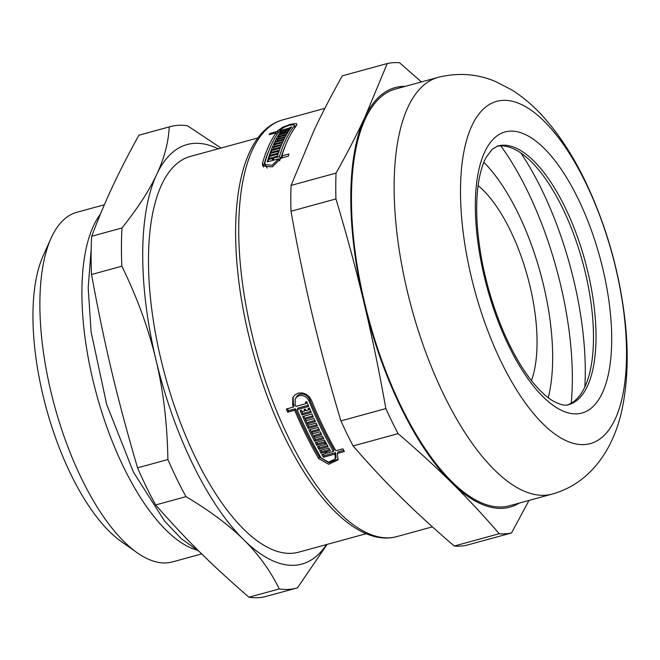 <?xml version="1.0" encoding="UTF-8"?>
<svg xmlns="http://www.w3.org/2000/svg" width="660" height="660" viewBox="0 0 660 660"><rect width="100%" height="100%" fill="white"/><g stroke="black" fill="none" stroke-linecap="round" stroke-linejoin="round"><path stroke-width="0.99" d="M279.262 588.934L248.935 597.234C211.208 564.49 186.136 539.682 155.661 504.949L185.988 496.65C209.731 510.741 228.979 525.104 243.721 539.756C258.572 554.384 270.41 570.776 279.262 588.934A239.217 95.84 -105.3 0 0 296.513 588.085A239.217 95.84 -105.3 0 0 297.52 587.796L327.079 544.401M366.176 533.701L298.617 552.189A205.144 82.186 -105.3 0 1 165.198 376.01A205.144 82.186 -105.3 0 1 190.327 156.445L257.887 137.957M121.852 266.203C137.346 297.949 148.714 329.159 155.966 359.84C163.325 390.489 167.293 423.72 167.887 459.541L137.56 467.841C117.109 398.145 104.734 346.178 91.525 274.502L121.852 266.203A239.217 95.84 -105.3 0 1 122.009 227.956L91.682 236.255C105.319 200.302 118.016 173.143 138.913 135.209L169.24 126.91C168.44 142.527 164.266 158.35 156.717 174.397C149.284 190.41 137.709 208.263 122.009 227.956M220.993 148.054L187.498 125.771A239.217 95.84 -105.3 0 0 170.239 126.621L139.912 134.92A239.217 95.84 -105.3 0 0 138.913 135.209M91.525 274.502A239.217 95.84 -105.3 0 1 91.682 236.255M296.513 588.085L266.186 596.384A239.217 95.84 -105.3 0 1 248.935 597.234M155.661 504.949A239.217 95.84 -105.3 0 1 137.56 467.841M326.51 544.558A217.47 87.128 -105.3 0 1 243.721 539.756A217.47 87.128 -105.3 0 1 155.966 359.84A217.47 87.128 -105.3 0 1 156.717 174.397A217.47 87.128 -105.3 0 1 218.212 148.813M169.24 126.91A239.217 95.84 -105.3 0 1 170.239 126.621M185.988 496.65A239.217 95.84 -105.3 0 1 167.887 459.541M196.531 549.945A181.228 72.608 -105.3 0 1 98.101 399.869A181.228 72.608 -105.3 0 1 100.403 214.153M201.704 553.905L172.507 561.899A181.228 72.608 -105.3 0 1 137.074 552.684A181.228 72.608 -105.3 0 1 54.648 406.263A181.228 72.608 -105.3 0 1 51.043 238.276A181.228 72.608 -105.3 0 1 76.849 212.297L104.371 204.765M137.074 552.684L121.201 541.481A164.554 65.926 -105.3 0 1 46.357 408.532A164.554 65.926 -105.3 0 1 43.081 255.998L51.043 238.276M263.505 167.062L263.678 165.718A213.122 85.379 -105.3 0 1 269.197 149.869M294.814 126.035L296.191 125.92M272.572 158.342L273.199 158.177M273.273 160.281A213.122 85.379 -105.3 0 1 273.372 159.968L272.192 157.55L268.224 158.639A216.018 86.543 -105.3 0 1 268.859 156.626L278.091 154.102A216.018 86.543 74.7 0 0 277.456 156.115L273.496 157.195A216.018 86.543 74.7 0 0 273.166 158.276L279.444 156.56A216.018 86.543 -105.3 0 1 294.03 126.217L294.368 125.128L293.675 124.715L289.501 125.235L283.891 127.396L280.178 130.004A216.018 86.543 74.7 0 0 279.625 130.73L289.864 127.924A216.018 86.543 -105.3 0 1 290.392 127.248L291.695 126.893A216.018 86.543 74.7 0 0 290.144 128.972L278.602 132.132A216.018 86.543 74.7 0 0 264.94 162.624L265.039 164.612L272.167 165.223L278.809 158.763L267.267 161.923A216.018 86.543 -105.3 0 1 267.902 159.72L271.862 158.639A216.018 86.543 -105.3 0 1 272.192 157.55M265.039 164.612L267.25 168.094M279.114 159.398L280.624 158.986A213.122 85.379 -105.3 0 1 285.491 145.406M278.602 151.363L279.056 151.239M338.25 459.129L328.837 462.726L319.366 457.132A213.122 85.379 -105.3 0 1 295.408 408.763L288.362 410.685A213.122 85.379 -105.3 0 1 287.529 408.688M343.761 450.367L338.06 451.927L337.367 453.42L337.953 459.896L328.705 464.277L318.673 458.626A216.018 86.543 -105.3 0 1 294.715 410.239L287.669 412.17A216.018 86.543 -105.3 0 1 286.358 409.01L293.403 407.08A216.018 86.543 -105.3 0 1 292.71 405.397L292.784 397.691L294.954 394.845L298.246 393.112L302.115 392.882L305.951 394.16L309.243 396.767L311.454 400.265A216.018 86.543 74.7 0 0 335.825 450.747L342.87 448.825A216.018 86.543 74.7 0 0 344.413 451.489L337.367 453.42M293.403 407.08L294.096 405.595A213.122 85.379 -105.3 0 1 293.411 403.912L293.164 396.965M329.67 449.584L327.03 450.31L326.337 451.795A216.018 86.543 74.7 0 0 327.104 453.131L333.374 451.415A216.018 86.543 -105.3 0 1 309.004 400.942L307.378 398.351L304.936 396.437L302.09 395.497L299.236 395.678L296.794 396.957L295.201 399.052L295.16 404.728A216.018 86.543 74.7 0 0 295.845 406.411L306.083 403.615A216.018 86.543 -105.3 0 1 305.432 402.022L306.735 401.668A216.018 86.543 74.7 0 0 308.698 406.411L297.157 409.571A216.018 86.543 74.7 0 0 321.115 457.957L328.523 462.157L335.362 458.914L334.917 454.088L323.375 457.24A216.018 86.543 -105.3 0 1 321.832 454.575L325.801 453.494A216.018 86.543 -105.3 0 1 325.034 452.149L321.073 453.23A216.018 86.543 -105.3 0 1 319.63 450.673L328.87 448.148A216.018 86.543 74.7 0 0 330.305 450.706L326.337 451.795M326.353 451.762A213.122 85.379 -105.3 0 1 325.726 450.664L321.766 451.754A213.122 85.379 -105.3 0 1 320.95 450.31M335.362 458.914L336.055 457.421L335.618 452.595L324.076 455.755A213.122 85.379 -105.3 0 1 323.177 454.212M308.22 405.257L297.85 408.094L297.157 409.571M306.083 403.615L306.776 402.13A213.122 85.379 -105.3 0 1 306.603 401.701M333.374 451.415L334.067 449.938A213.122 85.379 -105.3 0 1 309.705 399.448L308.072 396.866L305.638 394.944L302.791 394.003L299.937 394.177L297.495 395.455L295.201 399.044M327.492 445.657L319.564 447.827L318.879 449.303A216.018 86.543 -105.3 0 1 317.46 446.704L325.388 444.535L326.073 443.058A213.122 85.379 -105.3 0 1 325.33 441.672L317.402 443.842A213.122 85.379 -105.3 0 1 316.594 442.324M319.564 447.827A213.122 85.379 -105.3 0 1 318.755 446.35M318.995 429.165L312.304 430.996L311.611 432.465A216.018 86.543 74.7 0 0 312.328 433.917L320.257 431.747A216.018 86.543 74.7 0 0 321.7 434.627L313.772 436.796A216.018 86.543 74.7 0 0 314.498 438.232L322.426 436.062A216.018 86.543 74.7 0 0 323.812 438.743L314.572 441.268A216.018 86.543 -105.3 0 1 308.888 429.899L318.12 427.366A216.018 86.543 74.7 0 0 319.547 430.295L311.611 432.465M323.227 437.613L315.265 439.791A213.122 85.379 -105.3 0 1 310.126 429.561M321.131 433.505L314.457 435.328L313.772 436.796M312.815 415.924L306.091 417.763L305.399 419.24A216.018 86.543 74.7 0 0 306.083 420.75L314.012 418.58A216.018 86.543 74.7 0 0 315.397 421.6L307.469 423.769A216.018 86.543 74.7 0 0 308.162 425.263L316.09 423.093A216.018 86.543 74.7 0 0 317.419 425.898L308.179 428.422A216.018 86.543 -105.3 0 1 302.734 416.534L311.965 414.01A216.018 86.543 74.7 0 0 313.327 417.07L305.399 419.24M316.874 424.76L308.872 426.954A213.122 85.379 -105.3 0 1 303.93 416.212M314.87 420.453L308.154 422.293L307.469 423.769M310.794 411.32L302.75 413.523L302.057 415A216.018 86.543 -105.3 0 1 300.127 410.512L301.43 410.149A216.018 86.543 74.7 0 0 302.099 411.716L304.763 410.982L305.448 409.505A213.122 85.379 -105.3 0 1 305.275 409.101M302.75 413.523A213.122 85.379 -105.3 0 1 301.315 410.182M304.763 410.982A216.018 86.543 -105.3 0 1 304.095 409.423L305.399 409.068A216.018 86.543 74.7 0 0 306.067 410.627L308.723 409.901L309.416 408.424A213.122 85.379 -105.3 0 1 309.243 408.012M308.723 409.901A216.018 86.543 -105.3 0 1 308.063 408.342L309.367 407.979A216.018 86.543 74.7 0 0 311.297 412.467L302.057 415M308.872 426.954L308.179 428.422M315.265 439.791L314.572 441.268M317.402 443.842L316.709 445.318A216.018 86.543 -105.3 0 1 315.315 442.678L324.547 440.146A216.018 86.543 74.7 0 0 328.111 446.779L318.879 449.303M335.618 452.595L334.917 454.088M324.076 455.755L323.375 457.24M326.477 452.042L325.801 453.494M325.726 450.664L325.034 452.149M321.766 451.754L321.073 453.23M295.408 408.763L294.715 410.239M288.362 410.685L287.669 412.17M289.641 129.69A216.018 86.543 74.7 0 0 288.214 131.835L278.982 134.359A216.018 86.543 -105.3 0 1 280.409 132.214L281.713 131.86A216.018 86.543 74.7 0 0 281.209 132.594L283.874 131.86A216.018 86.543 -105.3 0 1 284.369 131.134L285.673 130.771A216.018 86.543 74.7 0 0 285.178 131.505L287.834 130.779A216.018 86.543 -105.3 0 1 288.337 130.045L289.641 129.69M281.16 133.765L280.409 132.214M281.713 133.617L281.209 132.594M284.369 132.883L283.874 131.86M284.971 137.445A216.018 86.543 74.7 0 0 284.147 139.062L274.915 141.587A216.018 86.543 -105.3 0 1 278.503 135.127L287.735 132.602A216.018 86.543 74.7 0 0 286.795 134.17L278.858 136.339A216.018 86.543 74.7 0 0 278.396 137.14L286.325 134.97A216.018 86.543 74.7 0 0 285.417 136.612L277.489 138.781A216.018 86.543 74.7 0 0 277.043 139.615L284.971 137.445M279.064 136.282L278.503 135.127M281.259 145.414A216.018 86.543 74.7 0 0 280.533 147.23L271.301 149.762A216.018 86.543 -105.3 0 1 274.486 142.461L283.717 139.936A216.018 86.543 74.7 0 0 282.876 141.71L274.948 143.88A216.018 86.543 74.7 0 0 274.535 144.787L282.463 142.618A216.018 86.543 74.7 0 0 281.655 144.474L273.727 146.644A216.018 86.543 74.7 0 0 273.331 147.584L281.259 145.414M275.146 143.831L274.486 142.461M280.153 148.211A216.018 86.543 74.7 0 0 278.438 153.054L269.197 155.578A216.018 86.543 -105.3 0 1 269.866 153.631L277.794 151.462A216.018 86.543 -105.3 0 1 278.157 150.447L270.229 152.617A216.018 86.543 -105.3 0 1 270.922 150.736L280.153 148.211M270.625 155.191L269.866 153.631M278.487 152.881L277.794 151.462M279.848 160.908L278.809 158.763M268.768 161.51L267.902 159.72M272.737 160.429L271.862 158.639M269.651 158.251L268.859 156.626M288.296 156.173L281.251 158.095L272.283 166.873L262.63 165.99L262.49 163.292A216.018 86.543 -105.3 0 1 276.161 132.8L269.115 134.731A216.018 86.543 -105.3 0 1 270.138 133.328L277.183 131.398A216.018 86.543 -105.3 0 1 277.736 130.672L282.793 127.157L290.375 124.286L296.01 123.544L296.934 124.08L296.48 125.549A216.018 86.543 74.7 0 0 281.886 155.892L288.932 153.97A216.018 86.543 74.7 0 0 288.296 156.173M276.986 134.5L276.161 132.8M270.616 134.31L270.138 133.328M325.33 441.672L324.637 443.149L316.709 445.318M325.388 444.535A216.018 86.543 -105.3 0 1 324.637 443.149M285.128 132.676L284.369 131.134M285.673 132.528L285.178 131.505M288.296 131.711L287.834 130.779M288.783 130.96L288.337 130.045M278.998 138.369L278.396 137.14M277.637 140.844L277.043 139.615M275.236 146.231L274.535 144.787M274.032 149.011L273.331 147.584M278.842 151.85L278.157 150.447M271.648 152.229L270.922 150.736M274.04 160.066L273.166 158.276M280.624 158.986L279.444 156.56M280.112 131.719L279.625 130.73M290.284 128.782L289.864 127.924M290.796 128.073L290.392 127.248M277.976 133.023L277.183 131.398M282.76 157.682L281.886 155.892M496.807 146.289A134.104 53.724 -105.3 0 1 535.45 166.106A134.104 53.724 -105.3 0 1 562.51 207.999A134.104 53.724 -105.3 0 1 590.741 368.164A134.104 53.724 -105.3 0 1 567.567 404.885M585.56 182.548A177.408 71.074 -105.3 0 1 584.496 444.576A177.408 71.074 -105.3 0 1 460.498 190.344A177.408 71.074 -105.3 0 1 585.56 182.548M454.27 546.018C434.354 528.99 416.443 512.597 400.546 496.848C384.615 481.107 368.808 464.137 353.125 445.945L398.079 433.645C417.995 450.681 435.905 467.074 451.795 482.823C467.726 498.564 483.532 515.526 499.216 533.726L454.27 546.018A242.839 97.292 -105.3 0 0 466.595 545.251L511.541 532.95L528.99 500.428M421.443 81.931L399.58 62.766A242.839 97.292 -105.3 0 0 387.255 63.533L364.798 117.455C356.755 134.689 347.168 153.244 336.039 173.11L291.085 185.41L313.549 131.48C321.585 114.246 331.171 95.7 342.309 75.834L387.255 63.533M335.932 198.932C346.838 235.257 356.21 269.907 364.048 302.899C371.918 335.882 379.186 371.11 385.852 408.589L340.906 420.882C330 384.565 320.628 349.915 312.79 316.924C304.92 283.94 297.652 248.713 290.986 211.233L335.932 198.932A242.839 97.292 -105.3 0 1 336.039 173.11M353.125 445.945A242.839 97.292 -105.3 0 1 340.906 420.882M290.986 211.233A242.839 97.292 -105.3 0 1 291.085 185.41M519.255 503.093A217.47 87.128 -105.3 0 1 451.795 482.823A217.47 87.128 -105.3 0 1 364.048 302.899A217.47 87.128 -105.3 0 1 364.798 117.455A217.47 87.128 -105.3 0 1 405.224 86.369M511.541 532.95A242.839 97.292 -105.3 0 1 499.216 533.726M398.079 433.645A242.839 97.292 -105.3 0 1 385.852 408.589M552.23 494.068L509.569 505.741A216.018 86.543 -105.3 0 1 369.072 320.224A216.018 86.543 -105.3 0 1 395.538 89.017L438.199 77.344C458.518 72.336 477.906 73.846 496.361 81.889L511.846 89.95C523.421 97.292 533.973 106.318 543.518 117.018C559.127 134.533 572.888 155.587 584.785 180.163C606.73 226.034 620.317 274.461 625.564 325.446C628.444 354.742 627.487 381.695 622.669 406.296C615.343 445.294 592.68 482.848 552.23 494.068A216.018 86.543 -105.3 0 1 411.741 308.55A216.018 86.543 -105.3 0 1 438.199 77.344M500.791 145.868A194.131 77.773 -105.3 0 1 527.513 191.037A194.131 77.773 -105.3 0 1 571.213 403.227M483.829 162.294A149.333 59.829 -105.3 0 1 518.174 213.403A149.333 59.829 -105.3 0 1 548.254 397.716M478.096 185.6A115.987 46.464 -105.3 0 1 510.271 230.307A115.987 46.464 -105.3 0 1 531.448 380.572M319.366 457.132L318.673 458.626M263.678 165.718L262.49 163.292M309.705 399.448L309.004 400.942M293.411 403.912L292.71 405.397M432.407 526.853L396.817 536.596A216.018 86.543 -105.3 0 1 256.327 351.079A216.018 86.543 -105.3 0 1 282.785 119.873L324.86 108.355M294.805 127.801L294.03 126.217M278.512 132.256L277.736 130.672M565.051 207.306A134.104 53.724 -105.3 0 1 568.664 404.646C565.199 406.048 559.87 404.753 552.684 400.76C546.827 397.246 540.515 391.471 533.759 383.435C522.902 370.326 512.869 353.207 503.662 332.087C488.697 296.728 479.878 260.807 477.205 224.309C476.198 208.436 476.66 194.395 478.591 182.201C480.29 171.88 482.749 163.705 485.966 157.666L492.154 149.243L497.879 145.942A134.104 53.724 -105.3 0 1 565.051 207.306M578.053 198.619A145.703 58.377 74.7 0 0 475.34 205.021A145.703 58.377 74.7 0 0 577.178 413.82A145.703 58.377 74.7 0 0 578.053 198.619M520.806 152.93A188.512 75.52 -105.3 0 1 541.736 189.626A188.512 75.52 -105.3 0 1 584.842 386.95M295.325 127.083L294.368 125.128M396.817 536.596C362.769 545.927 321.932 509.05 289.732 447.183C263.711 397.658 244.291 332.805 238.054 274.642C229.078 194.032 244.951 130.053 282.785 119.873M91.179 248.985L88.192 287.859L91.096 331.848L106.706 404.539L133.493 472.246L164.604 521.136L181.566 538.915L199.262 551.504"/></g></svg>
